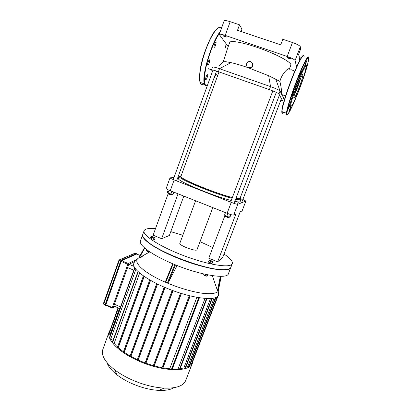 <?xml version="1.0" encoding="UTF-8"?>
<svg xmlns="http://www.w3.org/2000/svg" width="411" height="411" viewBox="0 0 411 411"><rect width="100%" height="100%" fill="white"/><g stroke="black" fill="none" stroke-linecap="round" stroke-linejoin="round"><path stroke-width="0.62" d="M223.892 40.864L223.923 41.47L224.365 41.496M220.866 36.815L220.902 37.447L221.37 37.488M216.099 43.217L216.104 42.174C215.76 40.689 213.602 45.909 214.054 47.147C214.249 47.599 214.624 47.286 215.174 46.207L216.099 43.217M209.579 59.914C209.035 59.179 207.185 63.895 207.601 64.974C208.079 65.426 208.706 64.429 209.471 61.994L209.579 59.914M206.933 75.049C205.998 76.734 205.567 78.229 205.634 79.529C205.932 80.823 207.894 76.482 207.694 74.972L206.933 75.049M207.298 74.638L207.663 74.776M305.995 66.71L307.207 64.311L305.912 68.169M290.783 106.29C290.223 106.968 289.935 106.922 289.909 106.146L290.151 104.178C289.909 105.57 288.019 110.071 288.168 108.9C288.224 107.888 290.336 102.735 290.176 103.998L290.151 104.178C290.716 101.332 291.954 97.114 293.87 91.514C292.966 93.975 292.452 95.039 292.324 94.705C292.385 93.631 294.553 88.324 294.389 89.655L300.066 75.408L299.331 76.513C299.398 75.424 301.576 70.045 301.407 71.391L300.066 75.408C302.203 70.481 303.791 67.373 304.818 66.084L304.715 65.981C304.772 64.933 306.914 59.61 306.75 60.91L304.818 66.084C305.414 65.38 305.697 65.498 305.671 66.433M291.075 106.362C290.212 109.126 289.58 110.61 289.185 110.816L290.808 106.331M295.288 98.794L294.708 100.068M299.136 89.485C294.882 100.567 290.659 108.833 290.695 105.791C290.587 103.248 294.589 90.584 299.023 79.672C303.945 67.974 306.236 64.173 305.897 68.283C304.988 72.968 302.732 80.032 299.136 89.485M300.919 77.54L297.441 87.867L294.363 95.1M298.823 88.35C295.637 96.349 293.957 99.498 293.788 97.792C294.029 93.302 303.683 69.485 302.912 75.28C302.522 77.833 301.16 82.19 298.823 88.35M136.688 254.034L121.641 260.682L121.163 261.447L105.75 305.162M213.011 261.75L212.595 262.095L210.586 261.524L209.004 260.605L209.435 260.266L211.434 260.836L213.011 261.75L212.04 263.554L212.595 262.095M212.04 263.554L210.031 262.983L210.586 261.524M210.031 262.983L208.454 262.064L209.004 260.605M170.94 231.203L171.217 231.362L170.827 231.516M170.349 232.821L171.217 231.362M153.539 237.794L151.541 236.967L151.099 236.34L154.628 237.368L155.081 237.995L153.539 237.794L153.015 239.238L151.017 238.411L151.541 236.967M151.017 238.411L150.58 237.779L151.099 236.34M153.015 239.238L154.557 239.433L155.081 237.995M142.787 234.352L142.745 234.465C142.165 236.284 144.014 238.883 148.299 242.264C161.744 253.407 204.74 269.4 221.889 269.631C227.247 269.837 230.247 269.046 230.895 267.248L232.256 263.723M228.87 268.969C227.35 269.657 224.915 269.924 221.565 269.78C204.508 269.554 161.811 253.674 148.443 242.588C145.664 240.414 143.912 238.544 143.187 236.977M182.823 235.241L171.068 231.768M155.456 228.732C148.751 228.038 144.955 228.727 144.066 230.797C142.124 235.21 160.639 247.103 185.145 256.187C209.631 265.326 231.157 268.316 232.297 263.61C232.857 261.319 230.098 258.123 224.026 254.029M212.806 247.556L200.018 241.658M118.178 307.89L108.838 333.809L110.091 334.492L119.483 308.466M110.091 334.492L110.169 335.679M118.024 307.818L109.865 330.968M107.03 362.641C108.288 366.54 111.617 370.614 117.001 374.863C120.813 377.807 125.278 380.478 130.39 382.877C140.177 387.337 149.63 389.839 158.754 390.388C165.407 390.671 170.452 389.777 173.879 387.712M192.379 363.175L185.721 380.442C183.491 385.939 176.273 388.503 164.061 388.128C153.282 387.45 142.067 384.465 130.421 379.173C124.343 376.327 119.051 373.173 114.546 369.715C104.949 361.978 101.029 355.274 102.781 349.597L102.858 349.381M109.855 330.49L109.126 331.98C106.238 339.018 118.049 351.667 137.382 360.39C162.098 372.022 190.139 372.561 192.456 362.975L192.836 361.326M190.231 364.146L191.654 364.382L217.943 296.197M215.888 297.523L189.245 366.699L187.863 366.242L185.849 367.264M212.323 298.376L185.392 368.456L183.876 367.943L180.116 368.703M206.974 298.55L179.802 369.52L178.076 368.914L172.312 368.975L199.422 297.785M199.037 297.723L171.659 369.638L172.312 368.975M171.659 369.638L169.697 368.801L162.967 367.891L190.185 295.925M161.898 368.097L189.255 295.699L161.898 368.097L162.576 368.379L162.967 367.891M153.18 366.021L180.511 293.218L153.18 366.021L153.863 366.309L154.217 365.893L162.037 367.722M144.939 363.329L172.158 290.341L144.939 363.329L145.622 363.612L145.956 363.247L153.324 365.641M137.171 360.123L164.21 287.145L137.171 360.123L137.855 360.401L138.178 360.067L145.093 362.923M157.377 284.001L130.585 356.727L130.904 356.419L137.336 359.682M130.585 356.727L129.907 356.455L156.714 283.672M150.375 280.307L123.901 352.607L124.22 352.309L130.087 355.962M123.901 352.607L123.223 352.335L149.732 279.937L123.223 352.335M144.009 276.346L117.926 347.989L118.26 347.696L123.434 351.765M117.926 347.989L117.258 347.721L143.398 275.925M138.009 271.609L112.306 342.584L114.119 343.468L117.51 347.023M112.306 342.584L137.962 271.568M134.695 267.715L109.47 337.611L110.924 338.392L112.629 341.49M215.965 297.492L190.365 363.961M214.09 298.073L187.863 366.242M210.514 298.535L183.876 367.943M205.017 298.443L178.076 368.914M196.854 297.353L169.697 368.801M154.217 365.893L181.415 293.5M145.956 363.247L173.041 290.664M138.178 360.067L165.073 287.515M130.904 356.419L157.557 284.088M124.22 352.309L150.554 280.41M118.26 347.696L144.199 276.475M114.119 343.468L139.653 273.068M110.924 338.392L135.871 269.354M218.256 291.152L218.642 295.067L218.077 296.048C214.506 300.924 192.774 298.371 170.221 289.606C147.636 280.893 131.597 268.866 133.791 263.513L133.827 263.41M204.58 275.596L206.235 276.238M206.687 275.92L206.358 276.182L204.529 275.478L204.462 275.041M208.007 274.887L207.272 276.079L205.264 275.529L203.702 274.579L203.918 274.014M205.685 274.409L205.264 275.529M207.745 274.836L207.272 276.079M146.989 251.429L148.628 252.02M149.075 251.676L148.761 251.953L147.549 251.64L146.85 250.916M148.705 251.111L148.52 251.619L149.599 251.727M146.367 249.4L146.111 250.114L146.532 250.782L148.52 251.619M146.891 249.801L146.532 250.782M177.12 265.537L168.407 282.265L167.359 282.984L165.72 282.28L165.592 281.268L172.707 263.734L165.592 281.268M218.097 291.378L217.481 290.639L212.328 275.637M140.464 240.805L140.423 240.923C138.538 245.105 152.183 255.174 172.877 263.805C199.433 275.165 227.602 279.639 228.424 273.654L230.751 267.623M149.825 251.876L138.682 258.01L144.446 247.807L138.697 258M140.423 240.923L142.653 234.727C140.845 238.688 154.593 248.552 175.338 257.158C201.971 268.465 230.083 273.217 230.797 267.504M168.186 193.627L153.123 235.169L161.651 238.699L169.378 235.457L183.815 196.104M224.987 215.446L208.767 258.2L217.614 261.858L222.726 257.42L240.173 211.865L242.136 210.869L245.881 201.087L242.084 210.92M212.8 207.606L197.008 249.677C196.725 252.092 178.61 245.357 179.838 243.291L179.848 243.271M170.246 190.719L174.156 179.941C171.5 178.872 170.123 178.163 170.036 177.814L166.172 188.495C166.244 188.901 167.601 189.641 170.246 190.719L227.103 213.283C230.597 214.619 232.79 215.215 233.684 215.076L237.81 204.257L245.84 201.123M233.684 215.076L235.909 213.977L217.614 261.858M179.047 177.377L177.865 177.424M173.992 177.583L170.036 177.814M242.87 199.443L245.886 201.082M237.81 204.257C236.942 204.329 234.753 203.697 231.249 202.366L227.103 213.283M178.04 193.812L161.651 238.699M174.156 179.941L231.249 202.366M299.799 60.278L298.627 54.288L300.703 48.868L300.343 46.751C299.711 45.57 297.091 44.157 292.468 42.513L287.176 56.446L225.207 35.418C221.683 34.272 219.695 33.938 219.243 34.416L228.203 46.628M296.603 66.906L295.083 60.52L300.343 46.751M287.176 56.446C291.779 58.1 294.41 59.456 295.083 60.52M287.248 57.586L287.248 57.54C288.599 57.607 289.791 58.038 290.824 58.84C289.627 58.814 288.435 58.398 287.248 57.586M223.075 35.788L223.055 35.7C224.36 35.793 225.516 36.235 226.533 37.036C225.495 37.021 224.344 36.605 223.075 35.788M290.88 69.608L294.081 70.764M292.468 42.513L282.814 39.281L280.713 44.856L237.501 30.322L239.515 24.809L230.186 21.685C226.641 20.555 224.627 20.278 224.139 20.848L224.134 20.869M239.515 24.809L241.951 29.16L241.082 31.529M299.085 56.626L301.443 57.422M289.159 69.551L290.839 65.159C292.113 62.883 279.043 55.413 262.223 49.176C245.413 42.908 230.453 39.949 229.728 42.431L229.708 42.487M219.238 65.611L223.301 61.696L225.752 61.691L230.972 62.611C235.513 63.648 241.041 65.272 247.55 67.481L268.66 75.706L279.901 81.399C281.181 87.096 281.761 91.324 281.648 94.088L280.066 91.021C279.136 90.055 275.961 88.586 270.536 86.618L219.51 68.719C215.318 67.281 212.99 66.731 212.533 67.06L211.47 69.998L212.579 71.165M280.703 100.5L282.573 100.68L283.611 97.972L282.172 95.1L282.326 94.746M279.901 81.399C282.162 72.166 290.099 66.495 289.128 69.541M281.648 94.088L282.172 95.1M227.365 48.919L223.301 61.696M215.518 73.867L217.583 75.773M282.573 100.68L278.935 93.991C277.995 93.056 274.815 91.602 269.395 89.629L218.426 71.694C214.239 70.255 211.917 69.69 211.47 69.998M252.292 63.186C253.438 65.046 253.114 66.654 251.321 68.015L250.201 68.401M246.564 63.695L248.131 61.897C251.609 59.857 254.496 65.56 250.936 67.45C247.73 68.283 246.271 67.029 246.564 63.695M247.55 67.481L247.145 66.916M240.255 197.742L240.507 198.929C239.86 199.14 238.329 199.001 235.909 198.503M232.323 197.65C222.968 195.23 206.743 189.481 194.973 184.4C182.746 178.975 178.143 176.088 181.174 175.733M235.662 199.15C238.411 199.741 240.137 199.916 240.836 199.674L241.159 199.407L240.815 198.693M180.126 176.083L179.386 176.437C176.853 178.24 213.72 193.653 232.081 198.287M180.948 176.35L180.932 176.386C178.436 178.133 215.41 193.447 232.369 197.527M235.971 198.343C238.514 198.821 239.865 198.826 240.019 198.359L279.465 94.962M234.825 201.354C237.573 201.924 239.305 202.084 240.019 201.827L241.144 199.443M178.621 178.549L178.605 178.585C176.036 180.491 212.857 195.96 231.239 200.506M168.418 193.951L171.146 194.942M171.757 194.228L171.33 194.85L168.335 193.761L168.387 193.042M171.855 191.356L170.884 194.033L172.969 194.49L173.827 192.137M168.238 189.861L167.369 192.261L168.068 192.918L170.884 194.033M169.044 190.221L168.068 192.918M225.773 216.674L228.244 217.691M228.87 216.998L228.429 217.604L225.408 216.463L225.475 215.688M230.931 214.614L230.037 216.967L229.544 217.208L226.764 216.325L224.498 215.205L225.469 212.636M227.817 213.556L226.764 216.325M230.576 214.506L229.544 217.208M203.676 83.623C201.534 84.913 200.183 83.849 199.628 80.422M204.154 83.798C202.238 85.123 200.892 84.645 200.126 82.354C198.364 77.114 201.323 60.967 206.918 46.828C212.492 32.633 219.145 24.408 221.519 28.107M207.01 85.956C205.798 86.284 204.93 85.591 204.411 83.885C201.277 76.508 211.727 41.362 220.224 31.688M216.073 74.376L213.807 78.578M207.278 85.796C203.846 85.909 203.486 79.426 206.194 66.335C209.009 54.016 214.958 39.394 219.777 32.931M226.127 43.859L225.372 47.655L226.137 43.864M308.003 63.011C306.164 70.327 303.138 79.487 298.92 90.492L294.291 101.82L290.269 110.354L287.587 114.484L286.827 113.205L288.255 106.418C290.305 99.349 293.064 91.18 296.521 81.902L301.628 69.438L305.871 60.633L308.353 57.299L308.651 59.847L306.832 67.409C304.7 74.442 302.064 82.133 298.92 90.487L293.284 104.106L289.113 112.429L287.551 114.551C287.094 115.208 286.729 114.767 286.446 113.21C286.811 108.643 291.738 92.973 297.482 78.506C303.22 63.998 308.199 54.668 308.589 57.345M287.078 114.767C286.534 115.126 286.323 114.607 286.446 113.21L281.931 111.597C282.177 106.752 287.623 89.372 293.695 74.448C299.778 59.456 304.51 51.771 304.063 57.062M283.605 112.198C282.378 113.826 281.818 113.626 281.931 111.597C281.987 108.781 282.614 105.529 283.801 101.846L285.455 96.364C288.065 88.375 291.291 79.677 295.129 70.276L300.307 59.338L303.318 55.459M283.241 112.064C280.138 116.097 282.162 105.375 288.054 88.596C293.906 71.833 301.443 55.495 303.195 55.547M105.848 305.203L105.694 304.7L120.937 261.437L121.61 260.363L121.353 260.255L136.354 253.613L136.76 254.065L136.693 253.757L121.687 260.548L136.663 253.885M105.694 304.7L105.524 305.368M121.117 261.468L121.687 260.548M120.937 261.437L105.154 305.203L120.685 261.324L121.353 260.255L120.598 261.257L105.19 304.474L120.598 261.257L120.937 261.437M136.354 253.613L121.291 260.245M105.18 304.5L105.144 305.075M105.273 305.255L105.874 305.214M136.622 254.003L140.11 255.478M119.437 259.809L134.916 253.284M121.045 260.425L119.729 259.865L119.02 259.993L118.815 260.286L119.247 260.625L119.729 259.865L134.844 253.253L135.99 253.741M136.74 259.5L128.294 263.518L121.641 260.682M143.1 256.865L142.807 256.618L141.862 257.065M121.163 261.447L127.821 264.288L112.295 307.572L105.745 304.669M128.294 263.518L127.821 264.288L128.7 264.453L128.294 263.518M112.557 308.111L113.174 307.69L112.295 307.572L112.29 308.065M103.87 304.325L103.495 303.395M105.201 304.428L103.86 303.832L119.247 260.625L120.613 261.211M115.018 306.488L113.174 307.69L128.7 264.453L134.818 261.504M120.536 306.955L114.412 304.243M127.59 267.54L133.796 270.202M134.027 266.415L129.039 264.288M109.043 334.02L118.425 307.998M112.501 342.733L138.199 271.789M164.898 287.438L137.855 360.401M145.622 363.612L172.861 290.603M153.863 366.309L181.23 293.439M162.576 368.379L189.99 295.879M171.377 369.566L198.739 297.677M171.844 369.597L199.201 297.749M179.381 369.504L206.543 298.535M184.976 368.446L211.876 298.427M188.839 366.684L215.395 297.708M217.316 296.752L191.254 364.362M109.68 337.821L134.88 268.008M165.72 282.28L173.159 263.924M168.407 282.265L175.451 264.869M174.803 264.607L167.359 282.984M220.342 276.336L217.481 290.639M217.948 291.563L220.995 276.331M218.256 291.178L221.231 276.326L218.246 291.214M139.421 257.605L144.785 248.105M218.76 288.671L218.138 291.497C215.914 293.557 210.334 294.209 202.037 293.218C190.421 291.517 174.896 286.673 161.538 280.513C137.608 269.303 130.184 257.903 143.013 256.916M225.207 35.418L230.186 21.685M275.719 79.066L280.066 91.021L278.935 93.991M268.66 75.706L270.536 86.618L269.395 89.629M230.972 62.611L219.51 68.719L218.426 71.694M282.557 100.582L283.595 97.869M215.708 42.035L216.104 42.174M209.271 59.939L209.667 60.078M207.236 85.909C206.209 86.341 205.269 85.668 204.411 83.885L200.126 82.354C198.739 75.033 200.296 64.881 204.801 51.909C209.446 39.605 213.592 30.054 219.325 27.306M213.782 78.645L216.078 74.381M290.695 105.791L289.909 106.146M302.912 75.28L302.28 75.064M121.209 260.281L120.598 261.257M115.137 306.539L113.051 307.901L112.213 308.029L105.668 305.121M119.02 259.993L103.449 303.446L103.788 304.289L105.082 304.864M221.565 269.78L221.889 269.631M148.443 242.588L148.299 242.264M142.745 234.465L144.066 230.797M119.92 308.661L113.801 305.948M158.754 390.388L164.061 388.128M117.001 374.863L114.546 369.715M109.126 331.98L102.781 349.597M112.27 342.486L137.952 271.558M129.907 356.455L156.704 283.672M117.258 347.721L143.388 275.915M206.039 276.331L206.358 276.182M204.668 275.802L204.529 275.478M148.448 252.107L148.761 251.953M147.071 251.619L146.927 251.306M133.791 263.513C134.325 261.864 135.46 260.415 137.187 259.177M179.838 243.291L195.585 200.774M219.243 34.416L224.139 20.848M285.599 95.897L281.617 94.499M211.531 69.824L208.264 68.673M251.321 68.015L250.936 67.45M229.728 42.431L227.298 49.109M178.605 178.585L179.386 176.437M180.932 176.386L218.816 72.393M170.986 195.02L171.33 194.85M168.489 194.115L168.335 193.761M176.602 180.902L216.54 71.057M173.267 179.581L212.98 70.06M228.074 217.773L228.429 217.604M225.557 216.823L225.408 216.463M234.054 203.383L276.279 92.398M230.628 202.12L272.822 90.913M241.596 202.777L281.448 98.558M237.496 204.277L238.395 201.919M188.402 185.536L188.634 184.899M185.387 184.354L185.705 183.481"/></g></svg>
